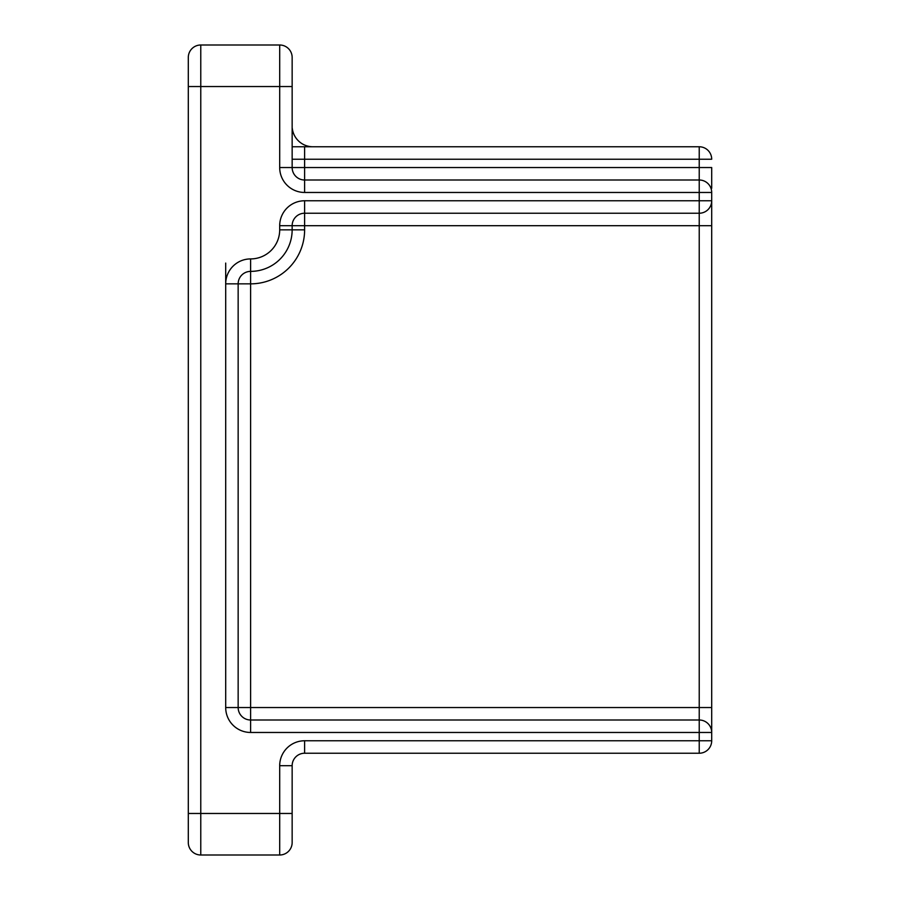 <?xml version="1.0" encoding="UTF-8"?>
<svg xmlns="http://www.w3.org/2000/svg" width="900" height="900" viewBox="0 0 900 900"><rect width="100%" height="100%" fill="white"/><g stroke="black" fill="none" stroke-linecap="round" stroke-linejoin="round"><path stroke-width="1.35" d="M188.303 82.384L188.303 57.465A12.465 12.465 0 0 1 200.768 45L279.697 45A12.465 12.465 -90 0 1 292.151 57.465L292.151 167.535A12.465 12.465 0 0 0 304.616 180L699.232 180A12.465 12.465 0 0 1 711.697 192.465L711.697 200.768A12.465 12.465 0 0 1 699.232 213.232L304.616 213.232A12.465 12.465 0 0 0 292.151 225.697L292.151 229.849A41.535 41.535 0 0 1 250.616 271.384A12.465 12.465 0 0 0 238.151 283.849L238.151 707.535A12.465 12.465 0 0 0 250.616 720L699.232 720A12.465 12.465 119.5 0 1 711.697 732.465L711.697 740.768A12.465 12.465 180 0 1 699.232 753.232L304.616 753.232A12.465 12.465 0 0 0 292.151 765.697L292.151 842.535A12.465 12.465 0 0 1 279.697 855L200.768 855A12.465 12.465 0 0 1 188.303 842.535L188.303 813.465L188.303 842.535A12.465 12.465 0 0 0 200.768 855L200.768 813.465L292.151 813.465L292.151 842.535L292.151 813.465M711.697 224.752L711.697 707.535L711.697 200.768L711.697 225.697L304.616 225.697L304.616 229.849A54 54 0 0 1 250.616 283.849L250.616 707.535L699.232 707.535L699.232 192.465L304.616 192.465A24.919 24.919 0 0 1 279.697 167.535L279.697 86.535L200.768 86.535L200.768 813.465L188.303 813.465L188.303 57.465M711.697 734.445L711.697 711.697M711.697 732.465L711.697 707.535L699.232 707.535L699.232 720A12.465 12.465 119.5 0 1 711.697 732.465L250.616 732.465A24.919 24.919 0 0 1 225.697 707.535L225.697 283.849A24.919 24.919 0 0 1 250.616 258.919L250.616 283.849L225.697 283.849L225.697 263.081M188.303 105.233L188.303 156.229M279.697 167.535L304.616 167.535L304.616 146.768L292.151 146.768L699.232 146.768A12.465 12.465 0 0 1 711.697 159.232L292.151 159.232M292.298 128.543L292.151 127.946A8.303 8.303 0 0 1 292.365 128.97A20.768 20.768 0 0 0 312.919 146.768A20.768 20.768 0 0 1 292.365 128.97L292.151 128.993M292.151 57.465L292.151 82.384L292.151 57.465A12.465 12.465 0 0 0 279.697 45A12.465 12.465 -90 0 1 292.151 57.465M238.646 855L243.101 855M245.261 855L250.616 855M292.151 842.535A12.465 12.465 0 0 1 279.697 855L279.697 765.697A24.919 24.919 0 0 1 304.616 740.768L699.232 740.768L699.232 753.232A12.465 12.465 0 0 0 711.697 740.768L699.232 740.768L699.232 720M292.151 127.946A8.303 8.303 0 0 1 292.365 128.97M200.768 45L200.768 86.535L188.303 86.535M292.151 86.535L279.697 86.535L279.697 45M292.151 167.535A12.465 12.465 0 0 0 304.616 180L304.616 167.535L699.232 167.535L699.232 146.768M250.616 258.919A29.081 29.081 0 0 0 279.697 229.849L279.697 225.697A24.919 24.919 0 0 1 304.616 200.768L711.697 200.768M699.232 180A12.465 12.465 0 0 1 711.697 192.465L699.232 192.465L699.232 167.535L711.697 167.535L711.697 188.303M304.616 200.768L304.616 225.697L279.697 225.697M226.046 711.697A24.919 24.919 0 0 1 225.697 707.535L250.616 707.535L250.616 732.465M279.697 229.849L304.616 229.849M292.151 229.849A41.535 41.535 0 0 1 250.616 271.384M304.616 740.768L304.616 753.232M292.151 765.697L279.697 765.697M304.616 180L304.616 192.465"/></g></svg>
